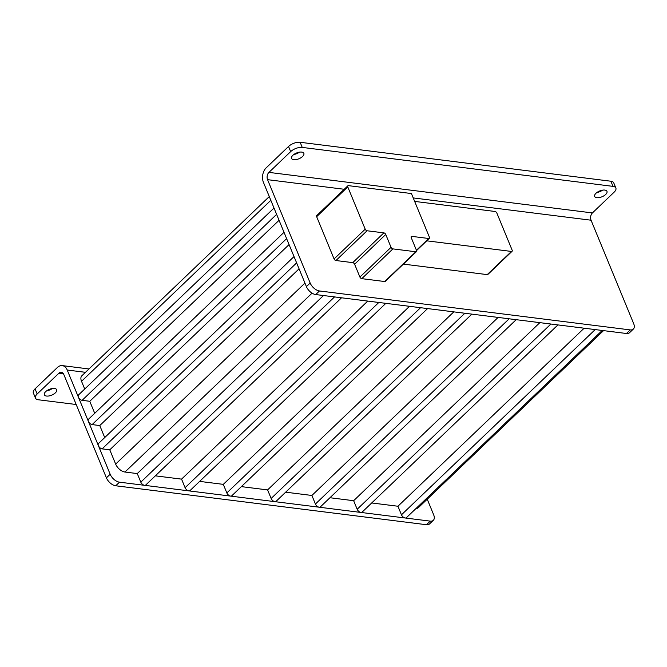 <?xml version="1.0" encoding="UTF-8"?>
<svg xmlns="http://www.w3.org/2000/svg" width="667" height="667" viewBox="0 0 667 667"><rect width="100%" height="100%" fill="white"/><g stroke="black" fill="none" stroke-linecap="round" stroke-linejoin="round"><path stroke-width="1" d="M596.848 197.674A6.645 3.127 157.6 0 0 604.027 195.739A6.645 3.127 157.6 0 0 606.97 191.346A6.645 3.127 157.6 0 0 604.794 190.078A6.645 3.127 157.6 0 0 597.615 192.021A6.645 3.127 157.6 0 0 594.672 196.415A6.645 3.127 157.6 0 0 596.848 197.674M596.948 192.471A6.645 3.127 157.6 0 0 602.576 190.145M293.747 159.68A6.645 3.127 157.6 0 0 300.925 157.745A6.645 3.127 157.6 0 0 303.869 153.352A6.645 3.127 157.6 0 0 301.692 152.093A6.645 3.127 157.6 0 0 294.514 154.027A6.645 3.127 157.6 0 0 291.571 158.421A6.645 3.127 157.6 0 0 293.747 159.68M293.847 154.477A6.645 3.127 157.6 0 0 299.475 152.159M46.54 396.048A6.645 3.127 157.6 0 0 53.719 394.114A6.645 3.127 157.6 0 0 56.662 389.72A6.645 3.127 157.6 0 0 54.486 388.461A6.645 3.127 157.6 0 0 47.307 390.395A6.645 3.127 157.6 0 0 44.364 394.789A6.645 3.127 157.6 0 0 46.54 396.048M46.64 390.845A6.645 3.127 157.6 0 0 52.268 388.527M294.014 256.57L98.533 443.48A3.502 1.976 46.3 0 0 98.408 445.689L67.217 370.035A10.497 7.129 -82.9 0 0 62.256 365.608A10.497 7.129 -82.9 0 0 57.42 367.459L35.068 388.836L37.185 393.972L58.913 373.195A5.253 3.568 97.1 0 1 61.331 372.269A5.253 3.568 97.1 0 1 63.815 374.487L106.412 477.839L110.172 474.245L98.408 445.689A3.502 1.976 -133.7 0 0 102.134 448.866L109.78 449.825L115.658 464.099A8.746 4.927 46.3 0 0 124.971 472.036L137.269 473.578L140.804 482.141A3.502 1.976 46.3 0 0 144.522 485.318L119.485 482.174L115.725 485.776A8.746 4.927 -133.7 0 1 106.412 477.839M284.017 232.299L88.536 419.209A3.502 1.976 46.3 0 0 88.403 421.419A3.502 1.976 -133.7 0 0 92.129 424.596L99.775 425.554L104.727 437.569M274.012 208.037L78.531 394.947A3.502 1.976 46.3 0 0 78.398 397.157A3.502 1.976 -133.7 0 0 82.124 400.325L89.77 401.284L94.722 413.298M426.471 524.721L430.232 521.127A8.746 4.927 46.3 0 0 433.333 520.31L429.573 523.903A8.746 4.927 -133.7 0 1 426.471 524.721L115.725 485.776M426.747 240.829L511.464 251.442A1.751 0.984 46.3 0 0 512.089 251.284A1.751 0.984 46.3 0 0 512.148 250.175L496.857 213.065A1.751 0.984 46.3 0 0 494.989 211.472L414.657 201.409M344.23 189.278L267.559 179.665L310.163 283.025A8.746 4.927 46.3 0 0 319.476 290.962L630.223 329.907A8.746 4.927 46.3 0 0 633.325 329.089A8.746 4.927 46.3 0 0 633.65 323.57L591.054 220.21L413.223 197.924M385.751 234.459L354.619 264.224L359.913 277.072L391.045 247.307A1.751 0.984 46.3 0 0 392.905 248.891L415.841 251.767A1.751 0.984 46.3 0 0 416.458 251.609A1.751 0.984 46.3 0 0 416.525 250.5L411.231 237.652A1.751 0.984 -133.7 0 1 411.297 236.552A1.751 0.984 -133.7 0 1 411.914 236.385L428.739 238.494A1.751 0.984 46.3 0 0 429.356 238.327A1.751 0.984 46.3 0 0 429.423 237.227L411.414 193.547L348.474 185.651A1.751 0.984 46.3 0 0 347.849 185.818A1.751 0.984 46.3 0 0 347.782 186.918L365.199 229.181A1.751 0.984 46.3 0 0 367.067 230.765L383.884 232.875A1.751 0.984 -133.7 0 1 385.751 234.459L391.045 247.307M354.619 264.224A1.751 0.984 46.3 0 0 352.751 262.64L383.884 232.875M367.067 230.765L335.935 260.53L352.751 262.64M335.935 260.53A1.751 0.984 -133.7 0 1 334.075 258.946L365.199 229.181M347.782 186.918L316.658 216.692L334.075 258.946M316.658 216.692A1.751 0.984 -133.7 0 1 316.717 215.583L347.849 185.818M512.089 251.284L487.852 274.454A1.751 0.984 -133.7 0 1 487.227 274.621L511.464 251.442M403.385 264.107L487.227 274.621M416.458 251.609L385.334 281.374A1.751 0.984 -133.7 0 1 384.709 281.532L415.841 251.767M392.905 248.891L361.772 278.664L384.709 281.532M361.772 278.664A1.751 0.984 -133.7 0 1 359.913 277.072M269.285 196.565L81.858 375.779A8.746 4.927 46.3 0 0 81.532 381.299L84.717 389.028M279.064 220.293L89.77 401.284M289.069 244.564L99.775 425.554M299.066 268.826L109.78 449.825M323.487 295.531L137.269 473.578M341.546 297.79L145.765 484.992A3.502 1.976 -133.7 0 1 144.522 485.318L188.819 490.87A3.502 1.976 46.3 0 1 185.093 487.694L181.566 479.131L155.336 475.838M367.775 301.075L181.566 479.131M385.843 303.343L190.062 490.545A3.502 1.976 -133.7 0 1 188.819 490.87L230.565 496.098A3.502 1.976 46.3 0 1 226.838 492.93L223.312 484.359L199.633 481.391M409.521 306.311L223.312 484.359M427.589 308.579L231.808 495.773A3.502 1.976 -133.7 0 1 230.565 496.098L274.862 501.651A3.502 1.976 46.3 0 1 271.135 498.474L267.6 489.911L241.379 486.627M453.818 311.864L267.6 489.911M471.886 314.132L276.105 501.326A3.502 1.976 -133.7 0 1 274.862 501.651L319.151 507.203A3.502 1.976 46.3 0 1 315.424 504.027L311.898 495.464L285.668 492.179M498.116 317.417L311.898 495.464M516.175 319.676L320.393 506.878A3.502 1.976 -133.7 0 1 319.151 507.203L360.897 512.439A3.502 1.976 46.3 0 1 357.17 509.263L353.643 500.7L329.965 497.732M539.853 322.645L353.643 500.7M557.92 324.912L362.139 512.114A3.502 1.976 -133.7 0 1 360.897 512.439L405.194 517.992A3.502 1.976 46.3 0 1 401.467 514.816L397.941 506.245L371.711 502.96M584.15 328.197L397.941 506.245M602.218 330.465L406.436 517.659A3.502 1.976 -133.7 0 1 405.194 517.992L430.232 521.127M416.041 508.471A8.746 4.927 46.3 0 0 418.434 507.612L603.535 330.632M288.544 146.473A8.746 4.11 -22.4 0 1 300.133 142.279L302.251 147.415A8.746 4.11 157.6 0 0 290.662 151.609L288.544 146.473L266.183 167.851A10.497 7.129 -82.9 0 0 263.448 182.408L306.403 286.618L310.163 283.025M319.476 290.962L315.716 294.556L471.085 314.032L626.463 333.5L630.223 329.907M315.716 294.556A8.746 4.927 -133.7 0 1 306.403 286.618M633.325 329.089L629.565 332.691A8.746 4.927 -133.7 0 1 626.463 333.5M267.559 179.665A5.253 3.568 97.1 0 1 268.934 172.386L592.421 212.931L614.149 192.154A8.746 4.11 157.6 0 0 615.866 188.027A8.746 4.11 157.6 0 0 612.998 186.368L610.88 181.224L300.133 142.279M610.88 181.224A8.746 4.11 -22.4 0 1 613.748 182.883L615.866 188.027M290.662 151.609L268.934 172.386M592.421 212.931A5.253 3.568 -82.9 0 0 591.054 220.21M110.172 474.245A8.746 4.927 46.3 0 0 119.485 482.174M433.333 520.31A8.746 4.927 46.3 0 0 433.658 514.791L427.239 499.199M37.185 393.972A8.746 4.11 157.6 0 0 35.468 398.107L33.35 392.963A8.746 4.11 -22.4 0 1 35.068 388.836M302.251 147.415L612.998 186.368M35.468 398.107A8.746 4.11 157.6 0 0 38.336 399.766L76.188 404.51M270.827 200.308L81.532 381.299M276.622 214.365L82.124 400.325M286.627 238.628L92.129 424.596M296.623 262.898L102.134 448.866M304.952 283.108L115.658 464.099M312.056 293.155L124.971 472.036M334.526 296.915L140.804 482.141M378.823 302.459L185.093 487.694M420.569 307.695L226.838 492.93M464.857 313.248L271.135 498.474M509.154 318.801L315.424 504.027M550.9 324.029L357.17 509.263M595.189 329.581L401.467 514.816M85.476 372.319L67.217 370.035M63.448 373.762L58.913 373.195M411.914 236.385L411.105 237.16M416.425 250.267L428.739 238.494M88.986 368.959L62.256 365.608M429.356 238.327L416.558 250.575"/></g></svg>
